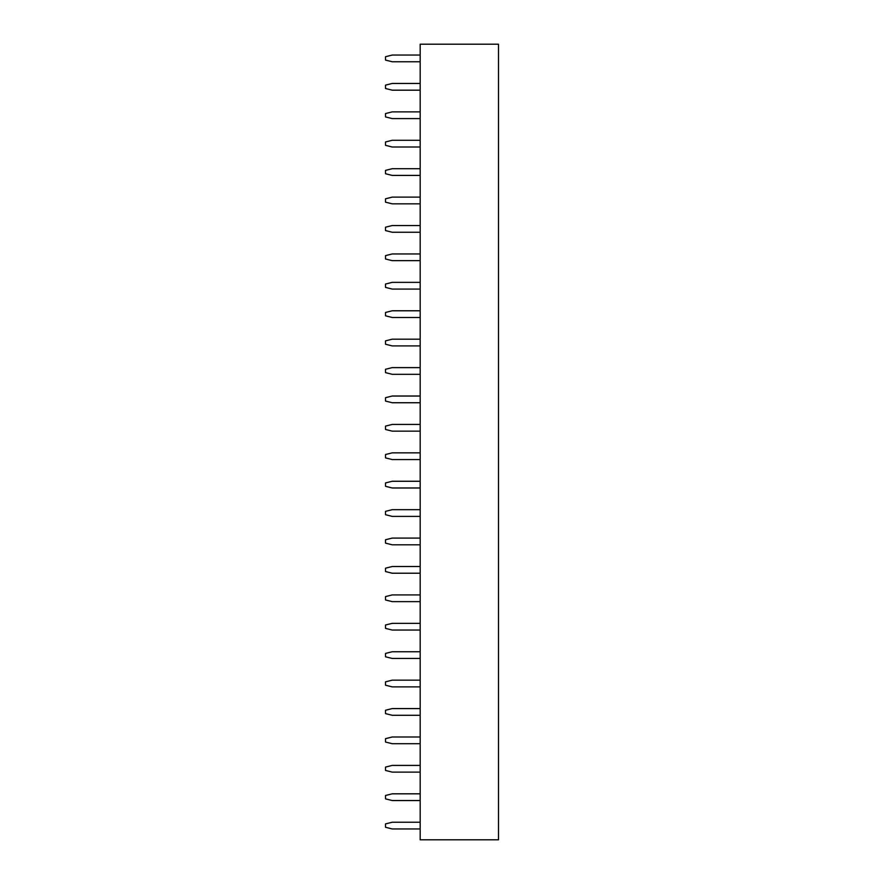 <?xml version="1.0" encoding="UTF-8"?>
<svg xmlns="http://www.w3.org/2000/svg" width="884" height="884" viewBox="0 0 884 884"><rect width="100%" height="100%" fill="white"/><g stroke="black" fill="none" stroke-linecap="round" stroke-linejoin="round"><path stroke-width="1.33" d="M420.187 44.2L498.488 44.2L498.488 839.8L420.187 839.8L420.187 44.2M420.187 61.758L392.22 61.758L385.512 60.09L385.512 56.731L392.22 55.051L420.187 55.051M420.187 90.179L392.22 90.179L385.512 88.499L385.512 85.14L392.22 83.461L420.187 83.461M420.187 118.589L392.22 118.589L385.512 116.909L385.512 113.561L392.22 111.881L420.187 111.881M420.187 203.839L392.22 203.839L385.512 202.16L385.512 198.801L392.22 197.121L420.187 197.121M420.187 175.419L392.22 175.419L385.512 173.739L385.512 170.391L392.22 168.711L420.187 168.711M420.187 147.009L392.22 147.009L385.512 145.33L385.512 141.97L392.22 140.291L420.187 140.291M420.187 232.249L392.22 232.249L385.512 230.569L385.512 227.21L392.22 225.542L420.187 225.542M420.187 431.149L392.22 431.149L385.512 429.469L385.512 426.11L392.22 424.442L420.187 424.442M420.187 402.739L392.22 402.739L385.512 401.06L385.512 397.701L392.22 396.021L420.187 396.021M420.187 374.319L392.22 374.319L385.512 372.639L385.512 369.291L392.22 367.611L420.187 367.611M420.187 289.079L392.22 289.079L385.512 287.399L385.512 284.04L392.22 282.361L420.187 282.361M420.187 317.489L392.22 317.489L385.512 315.809L385.512 312.461L392.22 310.781L420.187 310.781M420.187 345.909L392.22 345.909L385.512 344.23L385.512 340.87L392.22 339.191L420.187 339.191M420.187 260.658L392.22 260.658L385.512 258.99L385.512 255.631L392.22 253.951L420.187 253.951M420.187 800.539L392.22 800.539L385.512 798.86L385.512 795.501L392.22 793.821L420.187 793.821M420.187 772.119L392.22 772.119L385.512 770.439L385.512 767.091L392.22 765.411L420.187 765.411M420.187 743.709L392.22 743.709L385.512 742.03L385.512 738.67L392.22 736.991L420.187 736.991M420.187 715.289L392.22 715.289L385.512 713.609L385.512 710.261L392.22 708.581L420.187 708.581M420.187 601.639L392.22 601.639L385.512 599.96L385.512 596.601L392.22 594.921L420.187 594.921M420.187 630.049L392.22 630.049L385.512 628.369L385.512 625.01L392.22 623.342L420.187 623.342M420.187 658.458L392.22 658.458L385.512 656.79L385.512 653.431L392.22 651.751L420.187 651.751M420.187 686.879L392.22 686.879L385.512 685.199L385.512 681.84L392.22 680.161L420.187 680.161M420.187 459.558L392.22 459.558L385.512 457.89L385.512 454.531L392.22 452.851L420.187 452.851M420.187 516.389L392.22 516.389L385.512 514.709L385.512 511.361L392.22 509.681L420.187 509.681M420.187 487.979L392.22 487.979L385.512 486.299L385.512 482.94L392.22 481.261L420.187 481.261M420.187 544.809L392.22 544.809L385.512 543.13L385.512 539.77L392.22 538.091L420.187 538.091M420.187 573.219L392.22 573.219L385.512 571.539L385.512 568.191L392.22 566.511L420.187 566.511M420.187 828.949L392.22 828.949L385.512 827.269L385.512 823.91L392.22 822.242L420.187 822.242"/></g></svg>

